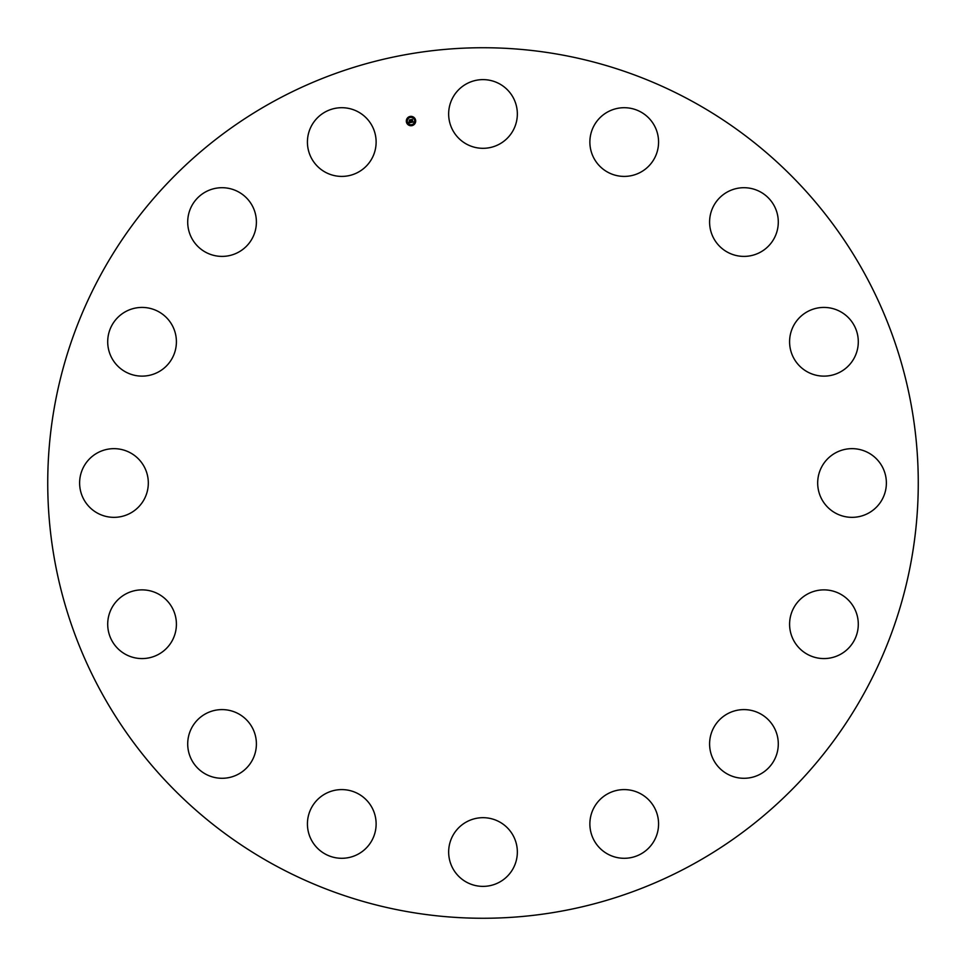 <?xml version="1.0" encoding="UTF-8"?>
<svg xmlns="http://www.w3.org/2000/svg" width="966" height="966" viewBox="0 0 966 966"><rect width="100%" height="100%" fill="white"/><g stroke="black" fill="none" stroke-linecap="round" stroke-linejoin="round"><path stroke-width="1.45" d="M645.771 168.809A34.353 34.353 0 0 1 597.471 163.604A34.353 34.353 0 0 1 602.675 115.304A34.353 34.353 0 0 1 650.975 120.508A34.353 34.353 0 0 1 645.771 168.809M452.861 835.566A34.353 34.353 0 0 1 499.47 821.885A34.353 34.353 0 0 1 513.139 868.506A34.353 34.353 0 0 1 466.53 882.175A34.353 34.353 0 0 1 452.861 835.566M375.931 145.733A34.353 34.353 0 0 1 338.1 176.21A34.353 34.353 0 0 1 307.623 138.38A34.353 34.353 0 0 1 345.454 107.902A34.353 34.353 0 0 1 375.931 145.733M590.069 820.267A34.353 34.353 0 0 1 627.9 789.79A34.353 34.353 0 0 1 658.377 827.62A34.353 34.353 0 0 1 620.546 858.098A34.353 34.353 0 0 1 590.069 820.267M255.012 212.387A34.353 34.353 0 0 1 231.719 255.012A34.353 34.353 0 0 1 189.094 231.719A34.353 34.353 0 0 1 212.387 189.094A34.353 34.353 0 0 1 255.012 212.387M710.988 753.613A34.353 34.353 0 0 1 734.281 710.988A34.353 34.353 0 0 1 776.905 734.281A34.353 34.353 0 0 1 753.613 776.905A34.353 34.353 0 0 1 710.988 753.613M168.809 320.229A34.353 34.353 0 0 1 163.604 368.529A34.353 34.353 0 0 1 115.304 363.325A34.353 34.353 0 0 1 120.508 315.025A34.353 34.353 0 0 1 168.809 320.229M797.192 645.771A34.353 34.353 0 0 1 802.396 597.471A34.353 34.353 0 0 1 850.696 602.675A34.353 34.353 0 0 1 845.492 650.975A34.353 34.353 0 0 1 797.192 645.771M130.434 452.861A34.353 34.353 0 0 1 144.115 499.47A34.353 34.353 0 0 1 97.494 513.139A34.353 34.353 0 0 1 83.825 466.53A34.353 34.353 0 0 1 130.434 452.861M835.566 513.139A34.353 34.353 0 0 1 821.885 466.53A34.353 34.353 0 0 1 868.506 452.861A34.353 34.353 0 0 1 882.175 499.47A34.353 34.353 0 0 1 835.566 513.139M145.733 590.069A34.353 34.353 0 0 1 176.21 627.9A34.353 34.353 0 0 1 138.38 658.377A34.353 34.353 0 0 1 107.902 620.546A34.353 34.353 0 0 1 145.733 590.069M820.267 375.931A34.353 34.353 0 0 1 789.79 338.1A34.353 34.353 0 0 1 827.62 307.623A34.353 34.353 0 0 1 858.098 345.454A34.353 34.353 0 0 1 820.267 375.931M212.387 710.988A34.353 34.353 0 0 1 255.012 734.281A34.353 34.353 0 0 1 231.719 776.905A34.353 34.353 0 0 1 189.094 753.613A34.353 34.353 0 0 1 212.387 710.988M753.613 255.012A34.353 34.353 0 0 1 710.988 231.719A34.353 34.353 0 0 1 734.281 189.094A34.353 34.353 0 0 1 776.905 212.387A34.353 34.353 0 0 1 753.613 255.012M320.229 797.192A34.353 34.353 0 0 1 368.529 802.396A34.353 34.353 0 0 1 363.325 850.696A34.353 34.353 0 0 1 315.025 845.492A34.353 34.353 0 0 1 320.229 797.192M691.68 101.019A435.268 435.268 0 0 1 864.981 691.68A435.268 435.268 0 0 1 274.32 864.981A435.268 435.268 0 0 1 101.019 274.32A435.268 435.268 0 0 1 691.68 101.019M513.139 130.434A34.353 34.353 0 0 1 466.53 144.115A34.353 34.353 0 0 1 452.861 97.494A34.353 34.353 0 0 1 499.47 83.825A34.353 34.353 0 0 1 513.139 130.434M406.408 121.97A4.685 4.685 0 0 1 410.091 116.463A4.685 4.685 0 0 1 415.597 120.146A4.685 4.685 0 0 1 411.914 125.652A4.685 4.685 0 0 1 406.408 121.97M407.386 121.776A3.695 3.695 0 0 1 410.284 117.441A3.695 3.695 0 0 1 414.619 120.339A3.695 3.695 0 0 1 411.721 124.674A3.695 3.695 0 0 1 407.386 121.776M411.287 122.404L412.24 122.054L411.552 119.699L412.47 119.518L412.663 121.957L413.677 121.933L411.287 122.404M411.637 121.921L411.275 119.579L412.301 119.386L411.395 119.615L411.637 121.921M409.004 122.887L410.381 122.441L410.2 121.499L410.248 122.344L409.367 122.308L410.176 122.308L409.306 121.148L410.164 121.33L409.656 120.11L410.647 119.905L411.093 122.465L409.004 122.887M408.872 122.718L409.065 122.102L408.872 122.718M409.137 121.088L409.367 121.97L409.137 121.088M409.958 121.197L409.355 119.965L410.514 119.736L409.475 120.001L409.958 121.197M413.677 121.933L411.275 122.428"/></g></svg>
